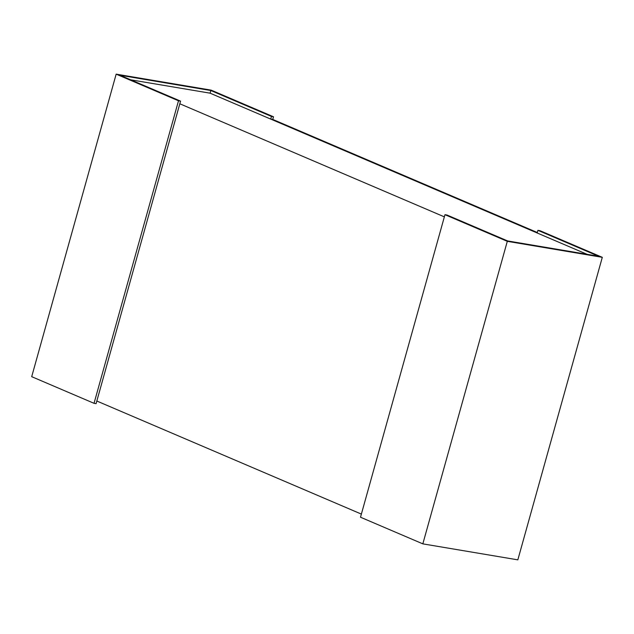 <?xml version="1.0" encoding="UTF-8"?>
<svg xmlns="http://www.w3.org/2000/svg" width="634" height="634" viewBox="0 0 634 634"><rect width="100%" height="100%" fill="white"/><g stroke="black" fill="none" stroke-linecap="round" stroke-linejoin="round"><path stroke-width="0.95" d="M587.108 254.321L210.092 93.174L130.62 79.797M96.82 401.021L361.372 514.095M179.81 103.778L444.355 216.86M537.917 230.332L598.544 256.247L507.636 240.944L447.01 215.029L444.965 214.688L360.5 517.217L422.83 543.861L517.835 559.854L602.3 257.325L539.962 230.681L537.917 230.332L537.18 232.979L270.718 119.089L272.763 119.43L273.5 116.783L211.17 90.139L116.165 74.146L31.7 376.675L94.038 403.319L96.083 403.668L180.555 101.131L119.929 75.224L210.829 90.527L210.092 93.174M270.718 119.089L271.455 116.442L273.5 116.783M210.829 90.527L271.455 116.442M94.038 403.319L178.503 100.79L180.555 101.131M116.165 74.146L178.503 100.79M422.83 543.861L507.303 241.332L602.3 257.325M444.965 214.688L507.303 241.332M272.763 119.43L537.307 232.512"/></g></svg>
